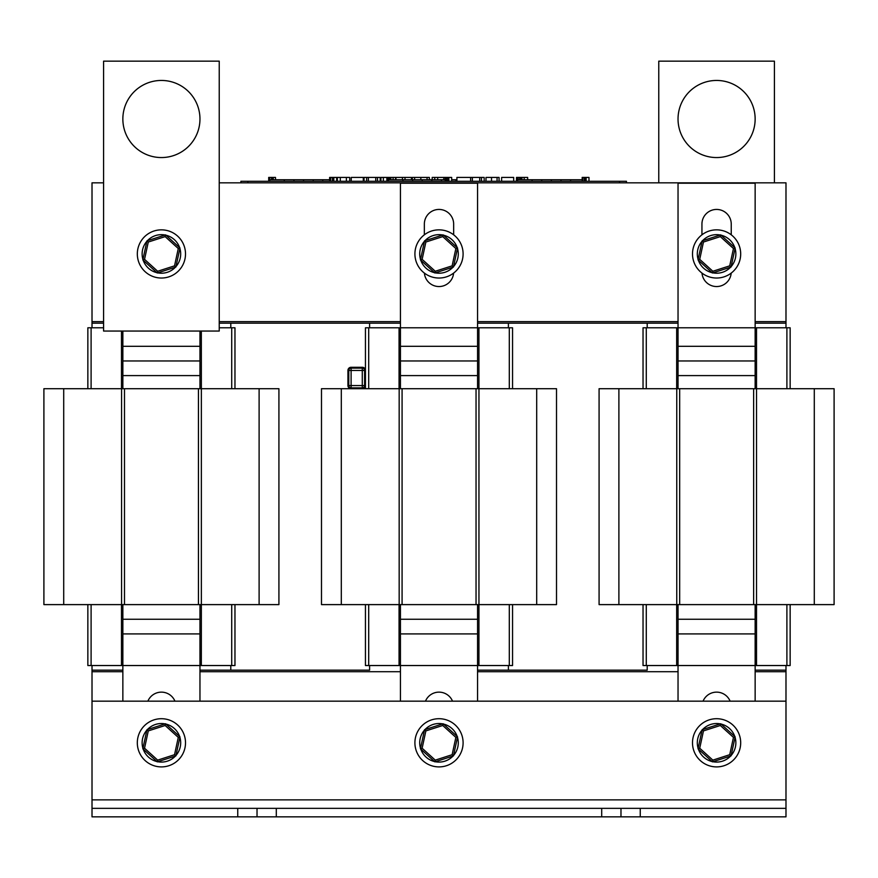 <?xml version="1.0" encoding="UTF-8"?>
<svg xmlns="http://www.w3.org/2000/svg" width="878" height="878" viewBox="0 0 878 878"><rect width="100%" height="100%" fill="white"/><g stroke="black" fill="none" stroke-linecap="round" stroke-linejoin="round"><path stroke-width="1.32" d="M785.986 665.535L785.986 670.155L755.146 670.155L785.986 670.155L785.986 671.703L755.146 671.703L785.986 671.703L785.986 701.171L92.014 701.171L92.014 671.703L122.854 671.703L92.014 671.703L92.014 665.535M199.964 671.703L400.445 671.703L199.964 671.703M477.555 671.703L678.035 671.703L477.555 671.703M647.196 665.535L647.196 670.155L477.555 670.155L508.395 670.155L508.395 665.535M369.605 665.535L369.605 670.155L199.964 670.155L230.804 670.155L230.804 665.535M122.854 670.155L92.014 670.155L122.854 670.155M701.939 234.81L701.939 224.088A14.652 14.652 0 0 1 716.591 209.436A14.652 14.652 0 0 1 731.242 224.088L731.242 234.81M731.187 273.113A14.652 14.652 0 0 1 716.591 286.546A14.652 14.652 0 0 1 701.994 273.113M703.058 701.171A14.652 14.652 0 0 1 730.123 701.171M678.035 701.171L678.035 665.535L755.146 665.535L755.146 701.171M678.035 346.305L755.146 346.305L755.146 360.957L678.035 360.957L678.035 183.217L755.146 183.217L755.146 327.79L643.036 327.79L643.036 388.713L643.036 327.79M785.986 327.79L785.986 323.17L755.146 323.17M678.035 323.17L647.196 323.17L647.196 327.79M834.1 388.713L834.1 604.613L834.1 388.713L814.29 388.713L814.29 604.613L834.1 604.613M814.29 388.713L599.081 388.713L599.081 604.613L814.29 604.613M618.891 388.713L618.891 604.613M678.035 388.713L678.035 375.597L755.146 375.597L755.146 388.713M755.146 375.597L755.146 360.957M678.035 360.957L678.035 375.597M755.146 604.613L755.146 633.916L678.035 633.916L678.035 665.535L643.036 665.535L643.036 604.613L643.036 665.535M678.035 604.613L678.035 633.916M755.146 619.264L678.035 619.264M790.145 327.79L790.145 388.713L790.145 327.79L755.146 327.79L755.146 346.305M790.145 604.613L790.145 665.535L790.145 604.613M755.146 633.916L755.146 665.535L790.145 665.535M424.348 234.81L424.348 224.088A14.652 14.652 0 0 1 439 209.436A14.652 14.652 0 0 1 453.652 224.088L453.652 234.81M453.597 273.113A14.652 14.652 0 0 1 439 286.546A14.652 14.652 0 0 1 424.403 273.113M425.468 701.171A14.652 14.652 0 0 1 452.532 701.171M400.445 701.171L400.445 665.535L477.555 665.535L477.555 701.171M400.445 346.305L477.555 346.305L477.555 360.957L400.445 360.957L400.445 183.217L477.555 183.217L477.555 327.79L365.446 327.79L365.446 388.713M508.395 327.79L508.395 323.17L477.555 323.17M400.445 323.17L369.605 323.17L369.605 327.79M536.699 604.613L536.699 388.713L556.509 388.713L556.509 604.613L478.949 604.613L478.938 665.535L512.554 665.535L512.554 604.613M341.301 388.713L321.491 388.713L321.491 604.613L478.949 604.613L478.949 388.713L341.301 388.713L341.301 604.613M536.699 388.713L478.949 388.713L478.938 327.79L477.555 327.79L477.555 346.305M400.445 388.713L400.445 375.597L477.555 375.597L477.555 388.713M477.555 375.597L477.555 360.957M400.445 360.957L400.445 375.597M477.555 604.613L477.555 633.916L400.445 633.916L400.445 665.535L365.446 665.535L365.446 604.613M400.445 604.613L400.445 633.916M477.555 619.264L400.445 619.264M512.554 388.713L512.554 327.79L478.938 327.79M477.555 633.916L477.555 665.535L478.938 665.535M147.877 701.171A14.652 14.652 0 0 1 174.941 701.171M122.854 701.171L122.854 665.535L199.964 665.535L199.964 701.171M230.804 327.79L230.804 323.17L219.237 323.17M103.582 323.17L92.014 323.17L92.014 327.79M259.109 604.613L259.109 388.713L278.919 388.713L278.919 604.613L201.358 604.613L201.336 665.535L234.964 665.535L234.964 604.613L234.964 665.535M63.71 388.713L43.9 388.713L43.9 604.613L201.358 604.613L201.358 388.713L63.71 388.713L63.71 604.613M259.109 388.713L201.358 388.713L201.336 331.05M122.854 388.713L122.854 375.597L199.964 375.597L199.964 388.713M122.854 360.957L122.854 346.305L199.964 346.305L199.964 360.957L122.854 360.957L122.854 375.597M199.964 375.597L199.964 360.957M199.964 604.613L199.964 633.916L122.854 633.916L122.854 665.535L87.855 665.535L87.855 604.613M122.854 604.613L122.854 633.916M199.964 619.264L122.854 619.264M103.582 327.79L87.855 327.79L87.855 388.713M234.964 327.79L234.964 388.713L234.964 327.79L219.237 327.79M199.964 633.916L199.964 665.535L201.336 665.535M103.582 321.622L92.014 321.622L92.014 323.17M230.804 323.17L369.605 323.17M508.395 323.17L647.196 323.17M219.237 182.833L785.986 182.833L785.986 323.17M92.014 321.622L92.014 182.833L103.582 182.833M785.986 321.622L755.146 321.622M678.035 321.622L477.555 321.622M400.445 321.622L219.237 321.622M276.296 816.836L237.751 816.836L237.751 808.353L276.296 808.353L276.296 816.836L601.704 816.836L601.704 808.353L640.249 808.353L640.249 816.836L601.704 816.836M237.751 816.836L92.014 816.836L92.014 808.353L237.751 808.353M640.249 808.353L785.986 808.353L785.986 816.836L640.249 816.836M276.296 808.353L601.704 808.353M92.014 701.171L92.014 808.353M785.986 808.353L785.986 701.171M716.591 157.557A38.555 38.555 0 0 1 683.205 99.719A38.555 38.555 0 0 1 749.977 99.719A38.555 38.555 0 0 1 716.591 157.557M774.418 182.833L774.418 61.164L658.763 61.164L658.763 182.833M161.409 157.557A38.555 38.555 0 0 1 128.023 99.719A38.555 38.555 0 0 1 194.795 99.719A38.555 38.555 0 0 1 161.409 157.557M103.582 61.164L219.237 61.164L219.237 331.05L103.582 331.05L103.582 61.164M448.834 181.285L448.834 177.433L451.687 177.433L451.687 181.285M269.327 181.285L269.327 177.433L268.701 177.433L268.701 181.285M269.327 177.433L272.575 177.433L272.575 179.749M271.928 177.433L271.928 179.749M269.744 177.433L269.744 181.285M271.511 177.433L271.511 179.749M329.634 181.285L329.634 177.433L333.508 177.433L333.508 181.285M332.444 177.433L332.444 181.285M332.861 177.433L332.861 181.285M330.677 177.433L330.677 181.285M330.26 177.433L330.26 181.285M273.245 179.749L273.245 177.433L275.505 177.433L275.505 179.749M333.816 181.285L333.816 177.433L336.669 177.433L336.669 181.285M380.92 181.285L380.92 177.433L389.997 177.433L389.997 179.749M389.514 177.433L389.514 179.749M386.858 177.433L386.858 181.285M389.997 177.433L393.092 177.433L393.092 179.749M390.842 177.433L390.842 179.749M432.185 179.749L432.185 177.433L448.351 177.433L448.351 181.285M447.879 177.433L447.879 181.285M445.212 177.433L445.212 181.285M516.494 181.285L516.494 177.433L524.166 177.433L524.166 179.749M521.916 177.433L521.916 179.749M517.592 177.433L517.592 181.285M520.489 177.433L520.489 179.749M521.104 177.433L521.104 179.749M586.131 181.285L586.131 177.433L588.984 177.433L588.984 181.285M582.18 181.285L582.18 177.433L585.077 177.433L585.077 181.285M585.077 177.433L585.692 177.433L585.692 181.285M455.945 181.285L455.945 179.749L451.687 179.749M626.442 182.833L626.442 181.285L240.901 181.285L240.901 182.833L240.901 181.285M524.166 177.433L527.656 177.433L527.656 179.749M364.041 181.285L364.041 177.433L380.185 177.433L380.185 181.285M366.631 181.285L366.631 177.433M368.376 181.285L368.376 177.433M377.485 181.285L377.485 177.433M375.74 181.285L375.74 177.433M392.982 177.433L395.55 177.433L395.55 179.749M336.669 177.433L349.707 177.433L349.707 181.285M346.382 181.285L346.382 177.433M340.291 181.285L340.291 177.433M337.361 181.285L337.361 177.433M412.32 179.749L412.32 177.433L429.364 177.433L429.364 179.749M351.244 181.285L351.244 177.433L363.305 177.433L363.305 181.285M434.742 179.749L434.742 177.433M437.683 179.749L437.683 177.433M443.774 179.749L443.774 177.433M395.967 179.749L395.967 177.433L411.464 177.433L411.464 179.749M404.999 179.749L404.999 177.433M402.431 179.749L402.431 177.433M470.608 181.285L470.608 177.433L484.173 177.433L484.173 181.285M472.353 181.285L472.353 177.433M479.717 181.285L479.717 177.433M481.462 181.285L481.462 177.433M456.911 181.285L456.911 177.433L470.608 177.433M485.995 181.285L485.995 177.433L499.066 177.433L499.066 181.285M497.069 181.285L497.069 177.433M501.623 181.285L501.623 177.433L513.674 177.433L513.674 181.285M517.625 181.285L517.625 179.749L532.079 179.749L532.079 181.285M582.18 179.749L532.079 179.749M570.579 181.285L570.579 179.749M560.998 181.285L560.998 179.749M551.351 181.285L551.351 179.749M541.715 181.285L541.715 179.749M388.482 181.285L388.482 179.749L402.936 179.749L402.936 181.285M445.212 179.749L402.936 179.749M441.436 181.285L441.436 179.749M431.855 181.285L431.855 179.749M422.208 181.285L422.208 179.749M412.572 181.285L412.572 179.749M269.82 181.285L269.82 179.749L284.274 179.749L284.274 181.285M337.295 181.285L337.295 179.749L336.669 179.749M329.634 179.749L284.274 179.749M322.775 181.285L322.775 179.749M313.194 181.285L313.194 179.749M303.558 181.285L303.558 179.749M293.921 181.285L293.921 179.749M619.506 181.285L619.506 182.833L247.848 182.833L247.848 181.285M720.289 723.889A19.272 19.272 0 0 0 702.576 729.574M702.049 730.145A19.272 19.272 0 0 0 698.12 748.33M698.361 749.066A19.272 19.272 0 0 0 712.135 761.566M712.903 761.731A19.272 19.272 0 0 0 730.606 756.046M731.133 755.464A19.272 19.272 0 0 0 735.062 737.29M734.82 736.543A19.272 19.272 0 0 0 721.047 724.054M740.692 742.81A24.101 24.101 0 0 1 704.54 763.673A24.101 24.101 0 0 1 704.54 721.935A24.101 24.101 0 0 1 740.692 742.81M442.688 723.889A19.272 19.272 0 0 0 424.985 729.574M424.458 730.145A19.272 19.272 0 0 0 420.529 748.33M420.771 749.066A19.272 19.272 0 0 0 434.544 761.566M435.312 761.731A19.272 19.272 0 0 0 453.015 756.046M453.542 755.464A19.272 19.272 0 0 0 457.471 737.29M457.229 736.543A19.272 19.272 0 0 0 443.456 724.054M463.101 742.81A24.101 24.101 0 0 1 426.949 763.673A24.101 24.101 0 0 1 426.949 721.935A24.101 24.101 0 0 1 463.101 742.81M165.097 235.019A19.272 19.272 0 0 0 147.394 240.704M146.867 241.285A19.272 19.272 0 0 0 142.938 259.46M143.18 260.206A19.272 19.272 0 0 0 156.953 272.696M157.711 272.86A19.272 19.272 0 0 0 175.424 267.175M175.951 266.594A19.272 19.272 0 0 0 179.88 248.419M179.639 247.673A19.272 19.272 0 0 0 165.865 235.183M185.51 253.94A24.101 24.101 0 0 1 149.359 274.803A24.101 24.101 0 0 1 149.359 233.076A24.101 24.101 0 0 1 185.51 253.94M165.097 723.889A19.272 19.272 0 0 0 147.394 729.574M146.867 730.145A19.272 19.272 0 0 0 142.938 748.33M143.18 749.066A19.272 19.272 0 0 0 156.953 761.566M157.711 761.731A19.272 19.272 0 0 0 175.424 756.046M175.951 755.464A19.272 19.272 0 0 0 179.88 737.29M179.639 736.543A19.272 19.272 0 0 0 165.865 724.054M185.51 742.81A24.101 24.101 0 0 1 149.359 763.673A24.101 24.101 0 0 1 149.359 721.935A24.101 24.101 0 0 1 185.51 742.81M720.289 235.019A19.272 19.272 0 0 0 702.576 240.704M702.049 241.285A19.272 19.272 0 0 0 698.12 259.46M698.361 260.206A19.272 19.272 0 0 0 712.135 272.696M712.903 272.86A19.272 19.272 0 0 0 730.606 267.175M731.133 266.594A19.272 19.272 0 0 0 735.062 248.419M734.82 247.673A19.272 19.272 0 0 0 721.047 235.183M740.692 253.94A24.101 24.101 0 0 1 704.54 274.803A24.101 24.101 0 0 1 704.54 233.076A24.101 24.101 0 0 1 740.692 253.94M442.688 235.019A19.272 19.272 0 0 0 424.985 240.704M424.458 241.285A19.272 19.272 0 0 0 420.529 259.46M420.771 260.206A19.272 19.272 0 0 0 434.544 272.696M435.312 272.86A19.272 19.272 0 0 0 453.015 267.175M453.542 266.594A19.272 19.272 0 0 0 457.471 248.419M457.229 247.673A19.272 19.272 0 0 0 443.456 235.183M463.101 253.94A24.101 24.101 0 0 1 426.949 274.803A24.101 24.101 0 0 1 426.949 233.076A24.101 24.101 0 0 1 463.101 253.94M733.459 737.399L729.717 754.707L731.034 755.903L712.464 761.863L731.034 755.903L735.16 736.851L720.717 723.746L702.148 729.706L720.717 723.746L720.333 725.491L733.459 737.399L735.16 736.851M698.021 748.769L702.148 729.706L698.021 748.769L712.464 761.863L712.848 760.128L699.722 748.221L698.021 748.769M699.722 748.221L703.465 730.902L702.148 729.706M457.57 736.851L453.443 755.903L457.57 736.851L443.127 723.746L457.57 736.851L455.869 737.399L452.126 754.707L453.443 755.903L434.873 761.863L420.43 748.769L424.557 729.706L443.127 723.746L424.557 729.706L420.43 748.769L434.873 761.863L435.258 760.128L422.131 748.221L420.43 748.769M422.131 748.221L425.874 730.902L424.557 729.706M425.874 730.902L442.742 725.491L443.127 723.746M178.278 737.399L174.535 754.707L175.852 755.903L157.283 761.863L175.852 755.903L179.979 736.851L165.536 723.746L146.966 729.706L165.536 723.746L165.152 725.491L178.278 737.399L179.979 736.851M142.84 748.769L146.966 729.706L142.84 748.769L157.283 761.863L157.667 760.128L144.541 748.221L142.84 748.769M144.541 748.221L148.283 730.902L146.966 729.706M457.57 247.98L453.443 267.044L457.57 247.98L443.127 234.876L424.557 240.835L443.127 234.876L442.742 236.621L455.869 248.529L457.57 247.98M435.258 271.258L422.131 259.35L420.43 259.899L424.557 240.835L420.43 259.899L434.873 272.992L453.443 267.044L452.126 265.847L435.258 271.258L434.873 272.992M422.131 259.35L425.874 242.032L424.557 240.835M165.152 236.621L178.278 248.529L179.979 247.98L175.852 267.044L179.979 247.98L165.536 234.876L146.966 240.835L142.84 259.899L146.966 240.835L148.283 242.032L165.152 236.621L165.536 234.876M157.283 272.992L142.84 259.899L157.283 272.992L175.852 267.044L174.535 265.847L157.667 271.258L157.283 272.992M157.667 271.258L144.541 259.35L142.84 259.899M703.465 242.032L720.333 236.621L733.459 248.529L729.717 265.847L712.848 271.258L712.464 272.992L698.021 259.899L712.464 272.992L731.034 267.044L735.16 247.98L720.717 234.876L702.148 240.835L698.021 259.899L699.722 259.35L703.465 242.032L702.148 240.835M720.333 236.621L720.717 234.876M733.459 248.529L735.16 247.98M729.717 265.847L731.034 267.044M351.101 388.713A3.161 3.161 0 0 1 347.94 385.552L347.94 370.439A3.161 3.161 0 0 1 351.101 367.278L362.285 367.278A3.161 3.161 0 0 1 365.446 370.439M365.446 385.552A3.161 3.161 0 0 1 362.285 388.713M348.709 370.439A2.393 2.393 0 0 1 351.101 368.047L362.285 368.047A2.393 2.393 0 0 1 364.677 370.439L364.677 385.552A2.393 2.393 0 0 1 362.285 387.944L351.101 387.944A2.393 2.393 0 0 1 348.709 385.552L348.709 370.439M348.786 370.439A2.316 2.316 0 0 1 351.101 368.123L362.285 368.123A2.316 2.316 0 0 1 364.6 370.439L364.6 385.552A2.316 2.316 0 0 1 362.285 387.867L351.101 387.867A2.316 2.316 0 0 1 348.786 385.552L348.786 370.439A2.316 2.316 0 0 1 351.101 368.123L351.101 370.439L364.6 370.439A2.316 2.316 0 0 0 362.285 368.123L362.285 387.867A2.316 2.316 0 0 0 364.6 385.552L348.786 385.552A2.316 2.316 0 0 0 351.101 387.867L351.101 370.439L348.786 370.439M676.762 388.713L676.762 604.613M679.671 388.713L679.671 604.613M753.631 388.713L753.631 604.613M756.54 388.713L756.54 604.613M786.897 327.79L786.897 388.713M786.897 604.613L786.897 665.535M646.285 327.79L646.285 388.713M646.285 604.613L646.285 665.535M676.664 327.79L676.664 388.713M676.664 604.613L676.664 665.535M756.529 327.79L756.529 388.713M756.529 604.613L756.529 665.535M399.172 388.713L399.172 604.613M402.08 388.713L402.08 604.613M476.041 388.713L476.041 604.613M509.306 327.79L509.306 388.713M509.306 604.613L509.306 665.535M368.694 327.79L368.694 388.713M368.694 604.613L368.694 665.535M399.062 327.79L399.062 388.713M399.062 604.613L399.062 665.535M121.581 388.713L121.581 604.613M124.489 388.713L124.489 604.613M198.45 388.713L198.45 604.613M199.964 331.05L199.964 346.305M122.854 331.05L122.854 346.305M231.715 327.79L231.715 388.713M231.715 604.613L231.715 665.535M91.103 327.79L91.103 388.713M91.103 604.613L91.103 665.535M121.471 331.05L121.471 388.713M121.471 604.613L121.471 665.535M257.024 808.353L257.024 816.836M620.976 808.353L620.976 816.836M785.986 799.869L92.014 799.869M388.186 177.433L388.186 181.285M446.54 177.433L446.54 181.285M518.174 177.433L518.174 179.749M519.666 177.433L519.666 179.749M582.762 177.433L582.762 181.285M584.254 177.433L584.254 181.285M383.346 181.285L383.346 177.433M414.625 179.749L414.625 177.433M420.836 179.749L420.836 177.433M427.059 179.749L427.059 177.433M491.526 181.285L491.526 177.433M703.465 730.902L720.333 725.491M729.717 754.707L712.848 760.128M442.742 725.491L455.869 737.399M452.126 754.707L435.258 760.128M148.283 730.902L165.152 725.491M174.535 754.707L157.667 760.128M425.874 242.032L442.742 236.621M455.869 248.529L452.126 265.847M144.541 259.35L148.283 242.032M178.278 248.529L174.535 265.847M712.848 271.258L699.722 259.35"/></g></svg>
